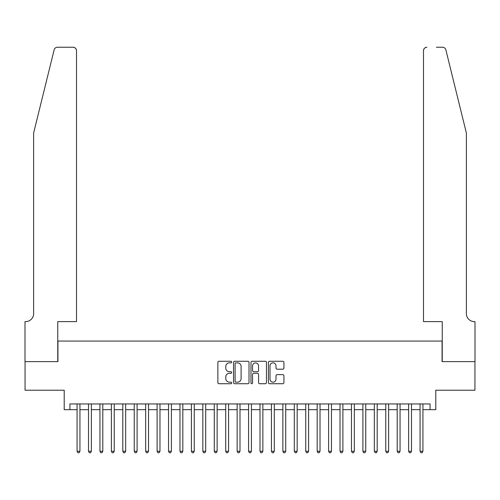 <?xml version="1.0" encoding="UTF-8"?>
<svg xmlns="http://www.w3.org/2000/svg" width="500" height="500" viewBox="0 0 500 500"><rect width="100%" height="100%" fill="white"/><g stroke="black" fill="none" stroke-linecap="round" stroke-linejoin="round"><path stroke-width="0.75" d="M231.706 362.069A0.787 0.787 0 0 0 230.925 361.281L219 361.281A1.125 1.125 0 0 0 217.875 362.406L217.875 382.606A1.125 1.125 0 0 0 219 383.725L230.925 383.725A0.787 0.787 0 0 0 231.706 382.938A0.787 0.787 0 0 0 230.925 382.156L229.381 382.156A3.594 3.594 0 0 1 225.787 378.562L225.787 376.881A3.594 3.594 0 0 1 229.381 373.288L230.925 373.288A0.787 0.787 0 0 0 231.706 372.506A0.787 0.787 0 0 0 230.925 371.719L229.381 371.719A3.594 3.594 0 0 1 225.787 368.125L225.787 366.444A3.594 3.594 0 0 1 229.381 362.85L230.925 362.85A0.787 0.787 0 0 0 231.706 362.069M282.794 369.194A1.125 1.125 0 0 0 283.919 368.069L283.919 362.406A1.125 1.125 0 0 0 282.794 361.281L269.556 361.281A1.125 1.125 0 0 0 268.431 362.406L268.431 382.606A1.125 1.125 0 0 0 269.556 383.725L282.794 383.725A1.125 1.125 0 0 0 283.919 382.606L283.919 375.756A1.125 1.125 0 0 0 282.794 374.637L277.131 374.637A1.125 1.125 0 0 0 276.006 375.756L276.006 379.15A3 3 0 0 1 273.006 382.156A3 3 0 0 1 270.006 379.15L270.006 365.856A3 3 0 0 1 273.006 362.85A3 3 0 0 1 276.006 365.856L276.006 368.069A1.125 1.125 0 0 0 277.131 369.194L282.794 369.194M69.931 409.663L69.931 403.944L430.069 403.944L430.069 409.663L435.788 409.663L435.788 390.225L474.944 390.225L474.944 361.644L442.075 361.644L442.075 341.062L57.925 341.062L57.925 361.644L25.056 361.644L25.056 390.225L64.212 390.225L64.212 409.663L77.075 409.663M249.019 362.406A1.125 1.125 0 0 0 247.894 361.281L234.656 361.281A1.125 1.125 0 0 0 233.531 362.406L233.531 382.606A1.125 1.125 0 0 0 234.656 383.725L247.894 383.725A1.125 1.125 0 0 0 249.019 382.606L249.019 362.406M252.106 361.281L265.344 361.281A1.125 1.125 0 0 1 266.469 362.406L266.469 382.606A1.125 1.125 0 0 1 265.344 383.725L259.681 383.725A1.125 1.125 0 0 1 258.556 382.606L258.556 374.412A1.125 1.125 0 0 0 257.438 373.288L253.675 373.288A1.125 1.125 0 0 0 252.55 374.412L252.55 382.938A0.787 0.787 0 0 1 251.769 383.725A0.787 0.787 0 0 1 250.981 382.938L250.981 362.406A1.125 1.125 0 0 1 252.106 361.281M79.938 409.663L88.513 409.663M91.369 409.663L99.944 409.663M102.8 409.663L111.375 409.663M114.231 409.663L122.806 409.663M125.669 409.663L134.244 409.663M137.1 409.663L145.675 409.663M148.531 409.663L157.106 409.663M159.969 409.663L168.538 409.663M171.4 409.663L179.975 409.663M182.831 409.663L191.406 409.663M194.262 409.663L202.838 409.663M205.7 409.663L214.275 409.663M217.131 409.663L225.706 409.663M228.562 409.663L237.138 409.663M239.994 409.663L248.569 409.663M251.431 409.663L260.006 409.663M262.863 409.663L271.438 409.663M274.294 409.663L282.869 409.663M285.725 409.663L294.3 409.663M297.162 409.663L305.738 409.663M308.594 409.663L317.169 409.663M320.025 409.663L328.6 409.663M331.463 409.663L340.031 409.663M342.894 409.663L351.469 409.663M354.325 409.663L362.9 409.663M365.756 409.663L374.331 409.663M377.194 409.663L385.769 409.663M388.625 409.663L397.2 409.663M400.056 409.663L408.631 409.663M411.488 409.663L420.062 409.663M422.925 409.663L430.069 409.663M235.888 362.85A0.787 0.787 0 0 0 235.1 363.638L235.1 381.369A0.787 0.787 0 0 0 235.888 382.156L237.512 382.156A3.594 3.594 0 0 0 241.106 378.562L241.106 366.444A3.594 3.594 0 0 0 237.512 362.85L235.888 362.85M258.556 365.913A3 3 0 0 0 255.556 362.906A3 3 0 0 0 252.55 365.913L252.55 370.594A1.125 1.125 0 0 0 253.675 371.719L257.438 371.719A1.125 1.125 0 0 0 258.556 370.594L258.556 365.913M79.938 403.944L79.938 451.275L77.075 451.275L77.075 403.944M79.938 451.275L79.075 452.762L77.938 452.762L77.075 451.275M54.138 49.844C55.012 47.962 55.012 47.962 54.138 49.844L33.631 132.981L33.631 313.625A8 8 0 0 1 25.631 321.625L25 321.625L25 361.644L57.756 361.644L57.756 321.625L76.506 321.625L76.506 50.669A3.431 3.431 0 0 0 73.075 47.237L57.469 47.237A3.431 3.431 0 0 0 54.138 49.844M63.587 47.237L73.075 47.237C75.144 47.456 76.287 48.6 76.506 50.669L76.506 321.625M33.631 313.625A8 8 0 0 1 25.631 321.625M460.081 107.494L445.863 49.844C444.988 47.962 444.988 47.962 445.863 49.844L466.369 132.981L466.369 313.625A8 8 0 0 0 474.369 321.625L475 321.625L475 361.644L442.244 361.644L442.244 321.625L423.494 321.625L423.494 50.669L423.494 321.625M436.413 47.237L442.531 47.237A3.431 3.431 0 0 1 445.863 49.844M426.925 47.237A3.431 3.431 0 0 0 423.494 50.669C423.713 48.6 424.856 47.456 426.925 47.237M466.369 313.625A8 8 0 0 0 474.369 321.625M91.369 403.944L91.369 451.275L88.513 451.275L88.513 403.944M91.369 451.275L90.512 452.762L89.369 452.762L88.513 451.275M102.8 403.944L102.8 451.275L99.944 451.275L99.944 403.944M102.8 451.275L101.944 452.762L100.8 452.762L99.944 451.275M114.231 403.944L114.231 451.275L111.375 451.275L111.375 403.944M114.231 451.275L113.375 452.762L112.231 452.762L111.375 451.275M125.669 403.944L125.669 451.275L122.806 451.275L122.806 403.944M125.669 451.275L124.812 452.762L123.669 452.762L122.806 451.275M137.1 403.944L137.1 451.275L134.244 451.275L134.244 403.944M137.1 451.275L136.244 452.762L135.1 452.762L134.244 451.275M148.531 403.944L148.531 451.275L145.675 451.275L145.675 403.944M148.531 451.275L147.675 452.762L146.531 452.762L145.675 451.275M159.969 403.944L159.969 451.275L157.106 451.275L157.106 403.944M159.969 451.275L159.106 452.762L157.963 452.762L157.106 451.275M171.4 403.944L171.4 451.275L168.538 451.275L168.538 403.944M171.4 451.275L170.544 452.762L169.4 452.762L168.538 451.275M182.831 403.944L182.831 451.275L179.975 451.275L179.975 403.944M182.831 451.275L181.975 452.762L180.831 452.762L179.975 451.275M194.262 403.944L194.262 451.275L191.406 451.275L191.406 403.944M194.262 451.275L193.406 452.762L192.262 452.762L191.406 451.275M205.7 403.944L205.7 451.275L202.838 451.275L202.838 403.944M205.7 451.275L204.838 452.762L203.694 452.762L202.838 451.275M217.131 403.944L217.131 451.275L214.275 451.275L214.275 403.944M217.131 451.275L216.275 452.762L215.131 452.762L214.275 451.275M228.562 403.944L228.562 451.275L225.706 451.275L225.706 403.944M228.562 451.275L227.706 452.762L226.562 452.762L225.706 451.275M239.994 403.944L239.994 451.275L237.138 451.275L237.138 403.944M239.994 451.275L239.137 452.762L237.994 452.762L237.138 451.275M251.431 403.944L251.431 451.275L248.569 451.275L248.569 403.944M251.431 451.275L250.569 452.762L249.431 452.762L248.569 451.275M262.863 403.944L262.863 451.275L260.006 451.275L260.006 403.944M262.863 451.275L262.006 452.762L260.863 452.762L260.006 451.275M274.294 403.944L274.294 451.275L271.438 451.275L271.438 403.944M274.294 451.275L273.438 452.762L272.294 452.762L271.438 451.275M285.725 403.944L285.725 451.275L282.869 451.275L282.869 403.944M285.725 451.275L284.869 452.762L283.725 452.762L282.869 451.275M297.162 403.944L297.162 451.275L294.3 451.275L294.3 403.944M297.162 451.275L296.306 452.762L295.163 452.762L294.3 451.275M308.594 403.944L308.594 451.275L305.738 451.275L305.738 403.944M308.594 451.275L307.738 452.762L306.594 452.762L305.738 451.275M320.025 403.944L320.025 451.275L317.169 451.275L317.169 403.944M320.025 451.275L319.169 452.762L318.025 452.762L317.169 451.275M331.463 403.944L331.463 451.275L328.6 451.275L328.6 403.944M331.463 451.275L330.6 452.762L329.456 452.762L328.6 451.275M342.894 403.944L342.894 451.275L340.031 451.275L340.031 403.944M342.894 451.275L342.038 452.762L340.894 452.762L340.031 451.275M354.325 403.944L354.325 451.275L351.469 451.275L351.469 403.944M354.325 451.275L353.469 452.762L352.325 452.762L351.469 451.275M365.756 403.944L365.756 451.275L362.9 451.275L362.9 403.944M365.756 451.275L364.9 452.762L363.756 452.762L362.9 451.275M377.194 403.944L377.194 451.275L374.331 451.275L374.331 403.944M377.194 451.275L376.331 452.762L375.188 452.762L374.331 451.275M388.625 403.944L388.625 451.275L385.769 451.275L385.769 403.944M388.625 451.275L387.769 452.762L386.625 452.762L385.769 451.275M400.056 403.944L400.056 451.275L397.2 451.275L397.2 403.944M400.056 451.275L399.2 452.762L398.056 452.762L397.2 451.275M411.488 403.944L411.488 451.275L408.631 451.275L408.631 403.944M411.488 451.275L410.631 452.762L409.487 452.762L408.631 451.275M422.925 403.944L422.925 451.275L420.062 451.275L420.062 403.944M422.925 451.275L422.062 452.762L420.925 452.762L420.062 451.275"/></g></svg>
